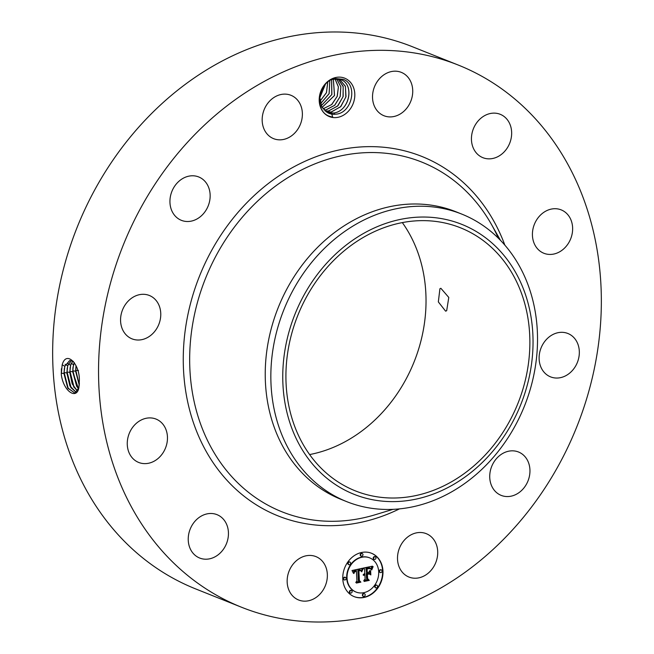 <?xml version="1.0" encoding="UTF-8"?>
<svg xmlns="http://www.w3.org/2000/svg" width="654" height="654" viewBox="0 0 654 654"><rect width="100%" height="100%" fill="white"/><g stroke="black" fill="none" stroke-linecap="round" stroke-linejoin="round"><path stroke-width="0.98" d="M518.287 402.504A141.656 118.529 -68.2 0 1 355.335 490.868A141.656 118.529 -68.2 0 1 297.505 316.152A141.656 118.529 -68.2 0 1 460.465 227.788A141.656 118.529 -68.2 0 1 518.287 402.504M402.324 222.597A141.656 118.529 -68.2 0 1 414.448 361.008A141.656 118.529 -68.2 0 1 309.628 454.563M513.889 269.473A145.335 121.611 111.8 0 0 341.363 248.986A145.335 121.611 111.8 0 0 301.911 449.184A145.335 121.611 111.8 0 0 474.436 469.67A145.335 121.611 111.8 0 0 513.889 269.473M446.682 310.715L448.783 297.431L440.87 288.291L439.921 288.708L438.335 301.895L445.619 311.165L446.682 310.715M346.718 501.643A154.851 129.574 111.8 0 1 291.251 453.59A154.851 129.574 -68.2 0 1 283.509 310.642A154.851 129.574 111.8 0 1 461.65 214.054L456.042 211.806A154.851 129.574 -68.2 0 0 277.901 308.402A154.851 129.574 -68.2 0 0 341.11 499.394L346.718 501.643A154.851 129.574 111.8 0 0 524.86 405.047A154.851 129.574 -68.2 0 0 517.118 262.099A154.851 129.574 111.8 0 0 461.65 214.054M122.429 247.179A291.954 244.294 -68.2 0 1 458.282 65.065A291.954 244.294 -68.2 0 1 577.457 425.157A291.954 244.294 -68.2 0 1 241.604 607.272A291.954 244.294 -68.2 0 1 122.429 247.179M329.436 116.625A20.683 17.306 -68.2 0 1 320.893 91.07A20.683 17.306 -68.2 0 1 344.584 78.128A20.683 17.306 -68.2 0 1 353.127 103.684A20.683 17.306 -68.2 0 1 329.436 116.625M298.698 600.029A23.356 19.546 -68.2 0 1 298.592 599.98A23.356 19.546 -68.2 0 1 289.084 571.106A23.356 19.546 -68.2 0 1 315.817 556.562A23.356 19.546 -68.2 0 1 315.923 556.603A23.356 19.546 -68.2 0 1 325.43 585.477A23.356 19.546 -68.2 0 1 298.698 600.029M224.845 521.083A23.356 19.546 -68.2 0 1 223.668 548.91A23.356 19.546 -68.2 0 1 199.674 558.034A23.356 19.546 -68.2 0 1 191.826 551.608A23.356 19.546 -68.2 0 1 193.012 523.789A23.356 19.546 -68.2 0 1 217.005 514.657A23.356 19.546 -68.2 0 1 224.845 521.083M167.399 436.063A23.356 19.546 -68.2 0 1 158.799 457.841A23.356 19.546 -68.2 0 1 138.697 462.452A23.356 19.546 -68.2 0 1 127.326 445.464A23.356 19.546 -68.2 0 1 135.926 423.686A23.356 19.546 -68.2 0 1 156.028 419.075A23.356 19.546 -68.2 0 1 167.399 436.063M158.865 324.278A23.356 19.546 -68.2 0 1 132.002 338.846A23.356 19.546 -68.2 0 1 122.47 310.037A23.356 19.546 -68.2 0 1 149.333 295.469A23.356 19.546 -68.2 0 1 158.865 324.278M201.53 215.673A23.356 19.546 -68.2 0 1 181.379 220.333A23.356 19.546 -68.2 0 1 178.567 181.608A23.356 19.546 -68.2 0 1 198.718 176.956A23.356 19.546 -68.2 0 1 201.53 215.673M283.967 139.359A23.356 19.546 -68.2 0 1 273.609 138.664A23.356 19.546 -68.2 0 1 262.491 115.66A23.356 19.546 -68.2 0 1 280.582 94.601A23.356 19.546 -68.2 0 1 290.94 95.288A23.356 19.546 -68.2 0 1 302.058 118.3A23.356 19.546 -68.2 0 1 283.967 139.359M384.078 115.783A23.356 19.546 -68.2 0 1 383.963 115.733A23.356 19.546 -68.2 0 1 374.456 86.859A23.356 19.546 -68.2 0 1 401.188 72.316A23.356 19.546 -68.2 0 1 401.294 72.357A23.356 19.546 -68.2 0 1 410.802 101.231A23.356 19.546 -68.2 0 1 384.078 115.783M475.041 151.254A23.356 19.546 -68.2 0 1 476.226 123.426A23.356 19.546 -68.2 0 1 500.22 114.303A23.356 19.546 -68.2 0 1 508.06 120.728A23.356 19.546 -68.2 0 1 506.875 148.548A23.356 19.546 -68.2 0 1 482.881 157.679A23.356 19.546 -68.2 0 1 475.041 151.254M532.487 236.274A23.356 19.546 -68.2 0 1 541.095 214.496A23.356 19.546 -68.2 0 1 561.197 209.885A23.356 19.546 -68.2 0 1 572.569 226.873A23.356 19.546 -68.2 0 1 563.961 248.651A23.356 19.546 -68.2 0 1 543.858 253.262A23.356 19.546 -68.2 0 1 532.487 236.274M541.021 348.059A23.356 19.546 -68.2 0 1 567.885 333.491A23.356 19.546 -68.2 0 1 577.425 362.3A23.356 19.546 -68.2 0 1 550.554 376.868A23.356 19.546 -68.2 0 1 541.021 348.059M498.356 456.664A23.356 19.546 -68.2 0 1 518.508 452.004A23.356 19.546 -68.2 0 1 521.328 490.729A23.356 19.546 -68.2 0 1 501.168 495.38A23.356 19.546 -68.2 0 1 498.356 456.664M415.919 532.977A23.356 19.546 -68.2 0 1 426.285 533.672A23.356 19.546 -68.2 0 1 437.395 556.685A23.356 19.546 -68.2 0 1 419.304 577.744A23.356 19.546 -68.2 0 1 408.946 577.049A23.356 19.546 -68.2 0 1 397.828 554.036A23.356 19.546 -68.2 0 1 415.919 532.977M342.802 579.133A23.356 19.546 -68.2 0 1 371.546 553.276A23.356 19.546 -68.2 0 1 382.95 570.795A23.356 19.546 -68.2 0 1 354.206 596.652A23.356 19.546 -68.2 0 1 342.802 579.133M241.604 607.272L195.718 588.935A291.954 244.294 -68.2 0 1 76.543 228.843A291.954 244.294 -68.2 0 1 412.396 46.728L458.282 65.065M79.347 380.489L79.347 380.456C79.927 364.155 66.136 349.661 62.155 364.981L61.296 374.546C63.438 391.468 76.731 400.052 78.881 387.74L79.347 380.489M331.799 114.172L332.731 117.205L329.387 116.248C313.274 110.918 318.661 80.614 335.322 78.537L343.162 79.314C357.91 84.203 352.4 112.439 336.475 114.131L333.548 114.311A17.879 14.96 -68.2 0 1 331.799 114.172L328.864 113.379L321.801 107.011L319.683 96.776M354.035 596.579A23.356 19.546 111.8 0 0 382.598 570.648A23.356 19.546 111.8 0 0 371.366 553.202M73.412 361.425L69.667 360.542L64.762 366.215L63.92 373.459L67.673 387.855L74.932 393.136L78.889 387.642L79.379 383.162M61.296 374.546L61.402 368.733M333.548 114.311L328.848 113.371M369.526 557.805A18.402 15.402 111.8 0 0 369.346 557.731A18.402 15.402 111.8 0 0 346.702 578.103A18.402 15.402 111.8 0 0 355.694 591.911A18.402 15.402 111.8 0 0 355.874 591.976M362.128 553.497A1.414 1.185 111.8 0 0 360.215 554.976A1.414 1.185 111.8 0 0 361.09 556.088M381.159 569.863A1.414 1.185 111.8 0 0 379.246 571.343A1.414 1.185 111.8 0 0 380.129 572.463M375.134 556.742A1.414 1.185 111.8 0 0 373.221 558.222A1.414 1.185 111.8 0 0 374.096 559.342M364.303 593.693A1.414 1.185 111.8 0 0 362.39 595.173A1.414 1.185 111.8 0 0 363.272 596.293M376.679 585.166A1.414 1.185 111.8 0 0 374.767 586.646A1.414 1.185 111.8 0 0 375.641 587.766M345.271 577.327A1.414 1.185 111.8 0 0 343.358 578.798A1.414 1.185 111.8 0 0 344.233 579.918M349.759 562.015A1.414 1.185 111.8 0 0 347.846 563.495A1.414 1.185 111.8 0 0 348.721 564.615M351.296 590.448A1.414 1.185 111.8 0 0 349.383 591.919A1.414 1.185 111.8 0 0 350.258 593.039M69.7 360.534L64.828 366.199L63.986 373.442L67.934 388.174L74.965 393.128M68.318 388.803L64.157 372.625L64.28 368.668M322.054 107.452L334.529 95.509L333.368 79.134L340.734 79.608C354.223 83.704 350.43 110.248 334.104 113.003L327.58 112.782L333.867 113.019C349.841 110.943 354.533 83.892 340.685 79.592M333.45 79.011L332.289 79.436M378.691 571.678A18.402 15.402 -68.2 0 1 356.046 592.05A18.402 15.402 -68.2 0 1 347.061 578.25A18.402 15.402 -68.2 0 1 369.706 557.878A18.402 15.402 -68.2 0 1 378.691 571.678M363.003 554.608A1.414 1.185 -68.2 0 1 360.575 555.115A1.414 1.185 -68.2 0 1 363.003 554.608M382.042 570.983A1.414 1.185 -68.2 0 1 379.606 571.49A1.414 1.185 -68.2 0 1 382.042 570.983M376.009 557.862A1.414 1.185 -68.2 0 1 373.581 558.369A1.414 1.185 -68.2 0 1 376.009 557.862M365.185 594.813A1.414 1.185 -68.2 0 1 362.749 595.32A1.414 1.185 -68.2 0 1 365.185 594.813M377.554 586.286A1.414 1.185 -68.2 0 1 375.118 586.793A1.414 1.185 -68.2 0 1 377.554 586.286M343.718 578.945A1.414 1.185 -68.2 0 1 346.146 578.438A1.414 1.185 -68.2 0 1 343.718 578.945M348.198 563.642A1.414 1.185 -68.2 0 1 350.634 563.135A1.414 1.185 -68.2 0 1 348.198 563.642M349.743 592.066A1.414 1.185 -68.2 0 1 352.171 591.559A1.414 1.185 -68.2 0 1 349.743 592.066M71.163 360.542L67.681 365.684L66.839 372.886L69.913 385.942L76.289 392.474M362.52 568.236L361.409 571.473L360.248 569.838L358.212 570.026L358.686 580.695L359.782 581.553L355.768 582.387L356.937 580.981L356.405 571.204L354.599 571.898L353.912 573.533L354.452 571.71L356.365 570.468L354.125 571.204L353.454 573.296L352.016 570.517L362.52 568.236M363.101 568.735L361.752 571.833L362.88 568.645M360.844 570.762L358.866 570.697L359.389 580.58L360.885 582.142L356.405 583.066L360.387 581.97L359.128 580.711L358.58 570.476L360.191 570.255L360.844 570.762M363.322 568.064L372.428 566.176L371.153 569.421L369.788 567.876L366.305 568.269L366.559 572.871L367.09 572.757L366.869 568.702L369.24 568.261L370.573 568.947L369.379 568.506L367.107 568.923L367.311 572.716L368.635 572.438L369.951 570.484L370.172 574.604L368.611 573.28L366.6 573.697L366.869 578.651L368.063 579.689L363.755 580.589L365.12 579.011L364.891 574.784L363.559 575.43L364.85 574.057L363.142 574.989L364.801 573.231L364.58 569.086L363.322 568.064M373.132 566.634L371.717 569.969L372.927 566.552M370.614 570.697L370.843 574.94L370.377 570.599M369.199 573.991L367.401 574.367L367.63 578.569L369.289 580.392L364.213 581.447L368.782 580.229L367.417 578.733L367.172 574.147L368.791 573.803M71.204 360.55L67.746 365.676L66.904 372.87L70.828 387.511L76.314 392.449M353.462 572.83L353.765 571.065L356.365 570.468M355.171 571.244L356.405 571.204M355.989 582.125L359.422 581.414L358.327 580.556L357.861 569.879L360.248 569.838M361.498 571.089L362.071 568.334M360.706 570.697L358.58 570.533M356.226 582.886L360.526 581.995L359.12 580.531M363.362 574.392L364.85 574.057M363.984 580.327L367.703 579.55L366.518 578.504L366.248 573.55L368.611 573.28M369.804 574.294L369.624 570.967M366.878 568.743L370.009 568.612M366.559 572.871L365.954 568.13L369.911 567.934M370.883 568.964L371.946 566.274M367.172 574.196L368.84 573.852M364.025 581.267L368.93 580.245L367.409 578.577M71.221 388.141L67.076 372.044L67.198 368.12M326.321 112.022L331.226 111.965L340.521 106.806L345.868 97.021L345.418 86.426L339.442 79.183M339.467 79.191L345.394 86.254L346.007 96.653L340.889 106.488L331.464 111.948L326.346 112.038M72.807 361.09L70.665 365.145L69.823 372.298L73.722 386.841L77.532 391.084M72.766 361.073L70.599 365.161L69.757 372.314L72.177 383.873L77.499 391.125M79.297 384.969L75.839 370.319L75.954 366.485M74.115 387.47L69.994 371.472L70.117 367.573M328.831 110.894L325.169 111.147L328.586 110.91L337.554 106.079L343.031 96.743L343.178 86.647L338.028 78.905L343.146 86.353L343.162 96.449L337.93 105.768L328.831 110.894L329.403 112.186M76.077 365.807L75.668 371.145L79.281 385.116M76.028 365.709L75.602 371.161L79.273 385.231M74.335 362.659L72.929 367.769L72.749 371.717L76.616 386.179L78.562 388.836M74.294 362.61L73.51 364.63L72.676 371.734L78.537 388.901M77.008 386.808L72.921 370.9L73.035 367.033M336.573 78.791L340.865 86.761L340.211 96.473L334.758 105.245L326.191 109.839L324.057 110.101M324.041 110.076L325.945 109.856L334.595 105.335L340.129 96.547L340.824 86.786L336.54 78.791M335.012 78.864L338.42 86.925L337.276 96.277L331.791 104.501L323.019 108.875M322.994 108.85L331.619 104.591L337.186 96.367L338.38 86.966L334.979 78.864M322.038 107.428L334.48 95.484L333.336 79.142M321.188 105.793L331.88 94.495L331.652 79.706M321.171 105.76L331.774 94.601L331.619 79.723M319.626 98.141L325.308 84.448M319.626 98.214L325.357 84.391M320.444 103.823L329.15 93.669L329.82 80.671M320.435 103.782L329.101 93.653L329.788 80.695M319.88 101.403L326.469 92.713L327.777 82.11M319.871 101.354L326.42 92.696L327.736 82.134M392.98 509.352L375.102 514.772A188.311 157.573 -68.2 0 1 221.542 464.021A188.311 157.573 -68.2 0 1 205.07 279.52A188.311 157.573 -68.2 0 1 344.02 155.227A188.311 157.573 -68.2 0 1 491.26 224.093L491.26 224.093A188.311 157.573 -68.2 0 1 498.389 238.219M399.463 508.886A193.576 161.979 -68.2 0 1 224.248 477.224A193.576 161.979 -68.2 0 1 199.094 277.165A193.576 161.979 -68.2 0 1 355.057 147.436A193.576 161.979 -68.2 0 1 504.863 245.152M63.92 373.459L61.231 373.213M64.762 366.215L62.179 364.793M66.839 372.886L64.157 372.625L63.986 373.442M67.681 365.684L65.098 364.262M69.757 372.314L67.076 372.044L66.904 372.87M70.599 365.161L68.016 363.73M78.521 370.589L75.839 370.319L75.668 371.145M72.676 371.734L69.994 371.472L69.823 372.298M73.51 364.63L70.934 363.207M75.602 371.161L72.921 370.9L72.749 371.717M334.104 113.003L334.693 114.311M500.482 240.345L491.26 224.093"/></g></svg>

